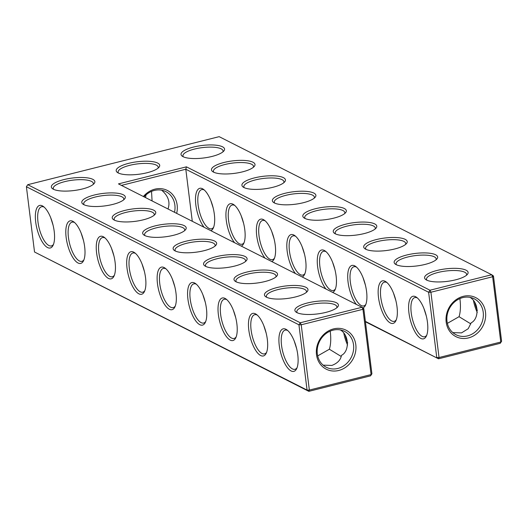 <?xml version="1.0" encoding="UTF-8"?>
<svg xmlns="http://www.w3.org/2000/svg" width="528" height="528" viewBox="0 0 528 528"><rect width="100%" height="100%" fill="white"/><g stroke="black" fill="none" stroke-linecap="round" stroke-linejoin="round"><path stroke-width="0.79" d="M336.376 302.735A21.932 6.303 172.9 0 1 337.656 306.973A21.932 6.303 172.9 0 1 317.44 313.936A21.932 6.303 172.9 0 1 296.135 312.147A21.932 6.303 172.9 0 1 308.385 302.755A21.932 6.303 172.9 0 1 336.376 302.735M297.238 312.767A20.203 5.801 172.9 0 1 296.822 311.83A20.203 5.801 172.9 0 1 312.154 304.187A20.203 5.801 172.9 0 1 335.023 304.775A20.203 5.801 172.9 0 1 336.91 306.834A20.203 5.801 172.9 0 1 336.745 307.85M363.779 308.537L362.017 307.283L300.287 322.773L27.753 184.694L219.173 136.66L491.707 274.732L429.977 290.228L186.424 166.835L118.463 183.889L362.017 307.283L362.954 309.296L301.224 324.786L309.355 390.067L371.085 374.576L362.954 309.296L363.779 308.537L371.91 373.817L370.557 375.85L308.827 391.34L309.355 390.067L307.065 390.086L34.531 252.008L26.4 186.734L298.934 324.806L307.065 390.086L308.827 391.34L34.531 252.008M242.497 171.857A21.932 6.303 172.9 0 1 212.711 171.633A21.932 6.303 172.9 0 1 224.968 162.241A21.932 6.303 172.9 0 1 252.952 162.221A21.932 6.303 172.9 0 1 254.239 166.459A21.932 6.303 172.9 0 1 242.497 171.857M272.943 187.282A21.932 6.303 172.9 0 1 243.157 187.057A21.932 6.303 172.9 0 1 255.413 177.665A21.932 6.303 172.9 0 1 283.397 177.646A21.932 6.303 172.9 0 1 284.678 181.883A21.932 6.303 172.9 0 1 272.943 187.282M157.667 163.073A21.932 6.303 172.9 0 1 158.948 167.31A21.932 6.303 172.9 0 1 147.206 172.709A21.932 6.303 172.9 0 1 117.427 172.478A21.932 6.303 172.9 0 1 129.677 163.093A21.932 6.303 172.9 0 1 157.667 163.073M394.72 248.978A21.932 6.303 172.9 0 1 364.934 248.754A21.932 6.303 172.9 0 1 377.19 239.362A21.932 6.303 172.9 0 1 405.174 239.342A21.932 6.303 172.9 0 1 406.454 243.58A21.932 6.303 172.9 0 1 394.72 248.978M455.605 279.827A21.932 6.303 172.9 0 1 425.825 279.602A21.932 6.303 172.9 0 1 438.075 270.211A21.932 6.303 172.9 0 1 466.066 270.191A21.932 6.303 172.9 0 1 467.346 274.428A21.932 6.303 172.9 0 1 455.605 279.827M364.274 233.554A21.932 6.303 172.9 0 1 334.488 233.33A21.932 6.303 172.9 0 1 346.744 223.938A21.932 6.303 172.9 0 1 374.728 223.918A21.932 6.303 172.9 0 1 376.015 228.155A21.932 6.303 172.9 0 1 364.274 233.554M425.159 264.403A21.932 6.303 172.9 0 1 395.38 264.178A21.932 6.303 172.9 0 1 407.636 254.786A21.932 6.303 172.9 0 1 435.62 254.767A21.932 6.303 172.9 0 1 436.9 259.004A21.932 6.303 172.9 0 1 425.159 264.403M212.051 156.433A21.932 6.303 172.9 0 1 182.272 156.209A21.932 6.303 172.9 0 1 194.522 146.817A21.932 6.303 172.9 0 1 222.512 146.797A21.932 6.303 172.9 0 1 223.793 151.034A21.932 6.303 172.9 0 1 212.051 156.433M303.382 202.706A21.932 6.303 172.9 0 1 273.603 202.481A21.932 6.303 172.9 0 1 285.859 193.09A21.932 6.303 172.9 0 1 313.843 193.07A21.932 6.303 172.9 0 1 315.124 197.307A21.932 6.303 172.9 0 1 303.382 202.706M333.828 218.13A21.932 6.303 172.9 0 1 304.049 217.906A21.932 6.303 172.9 0 1 316.298 208.514A21.932 6.303 172.9 0 1 344.289 208.494A21.932 6.303 172.9 0 1 345.569 212.731A21.932 6.303 172.9 0 1 333.828 218.13M305.93 287.311A21.932 6.303 172.9 0 1 307.21 291.548A21.932 6.303 172.9 0 1 286.994 298.511A21.932 6.303 172.9 0 1 265.69 296.723A21.932 6.303 172.9 0 1 277.946 287.331A21.932 6.303 172.9 0 1 305.93 287.311M184.153 225.614A21.932 6.303 172.9 0 1 185.434 229.852A21.932 6.303 172.9 0 1 165.218 236.815A21.932 6.303 172.9 0 1 143.913 235.026A21.932 6.303 172.9 0 1 156.169 225.634A21.932 6.303 172.9 0 1 184.153 225.614M275.484 271.887A21.932 6.303 172.9 0 1 276.771 276.124A21.932 6.303 172.9 0 1 256.555 283.087A21.932 6.303 172.9 0 1 235.244 281.299A21.932 6.303 172.9 0 1 247.5 271.907A21.932 6.303 172.9 0 1 275.484 271.887M245.045 256.463A21.932 6.303 172.9 0 1 246.325 260.7A21.932 6.303 172.9 0 1 226.109 267.663A21.932 6.303 172.9 0 1 204.805 265.874A21.932 6.303 172.9 0 1 217.054 256.483A21.932 6.303 172.9 0 1 245.045 256.463M214.599 241.039A21.932 6.303 172.9 0 1 215.879 245.276A21.932 6.303 172.9 0 1 195.664 252.239A21.932 6.303 172.9 0 1 174.359 250.45A21.932 6.303 172.9 0 1 186.608 241.058A21.932 6.303 172.9 0 1 214.599 241.039M153.707 210.19A21.932 6.303 172.9 0 1 154.994 214.427A21.932 6.303 172.9 0 1 134.779 221.397A21.932 6.303 172.9 0 1 113.467 219.602A21.932 6.303 172.9 0 1 125.723 210.21A21.932 6.303 172.9 0 1 153.707 210.19M123.268 194.766A21.932 6.303 172.9 0 1 124.549 199.003A21.932 6.303 172.9 0 1 104.333 205.973A21.932 6.303 172.9 0 1 83.028 204.178A21.932 6.303 172.9 0 1 95.278 194.786A21.932 6.303 172.9 0 1 123.268 194.766M92.822 179.342A21.932 6.303 172.9 0 1 94.103 183.579A21.932 6.303 172.9 0 1 73.887 190.549A21.932 6.303 172.9 0 1 52.582 188.753A21.932 6.303 172.9 0 1 64.832 179.368A21.932 6.303 172.9 0 1 92.822 179.342M330.205 331.129C331.129 338.395 330.851 344.428 329.373 349.232L341.147 356.44M340.349 329.921C349.569 335.273 349.391 351.556 341.464 355.357C340.712 359.924 337.504 363.284 331.841 365.435L323.149 365.152M343.834 333.392A20.203 7.59 -104.1 0 0 347.582 345.002M337.808 368.458A20.143 17.747 -63.1 0 1 326.324 367.277A20.143 17.747 -63.1 0 1 319.592 341.293A20.143 17.747 -63.1 0 1 344.527 331.346A20.143 17.747 -63.1 0 1 353.338 351.146A20.143 17.747 -63.1 0 1 337.808 368.458M296.617 348.559L294.208 340.969M287.74 330.548A20.203 7.59 -104.1 0 0 285.146 330.125A20.203 7.59 -104.1 0 0 282.025 348.467A20.203 7.59 -104.1 0 0 292.459 368.914A20.203 7.59 -104.1 0 0 294.98 369.31A20.203 7.59 -104.1 0 0 297.066 367.712M329.373 349.232L317.684 355.905M300.287 322.773L301.224 324.786L298.934 324.806L300.287 322.773M121.44 185.394L185.803 169.237L186.424 166.835M493.469 275.992L501.6 341.266L500.247 343.306L438.517 358.796L439.045 357.522L436.755 357.542L428.624 292.261L430.914 292.241L439.045 357.522L500.775 342.032L492.644 276.751L493.469 275.992L491.707 274.732L492.644 276.751L430.914 292.241L429.977 290.228L428.624 292.261L185.803 169.237L192.284 221.285M27.753 184.694L26.4 186.734M253.321 167.336A20.203 5.801 -7.1 0 0 253.493 166.32A20.203 5.801 -7.1 0 0 232.729 163.053A20.203 5.801 -7.1 0 0 213.404 171.31A20.203 5.801 -7.1 0 0 213.814 172.253M283.767 182.761A20.203 5.801 -7.1 0 0 283.939 181.744A20.203 5.801 -7.1 0 0 263.175 178.477A20.203 5.801 -7.1 0 0 243.844 186.734A20.203 5.801 -7.1 0 0 244.259 187.678M158.03 168.181A20.203 5.801 -7.1 0 0 158.202 167.165A20.203 5.801 -7.1 0 0 137.438 163.904A20.203 5.801 -7.1 0 0 118.114 172.161A20.203 5.801 -7.1 0 0 118.529 173.105M405.544 244.457A20.203 5.801 -7.1 0 0 405.715 243.441A20.203 5.801 -7.1 0 0 384.952 240.174A20.203 5.801 -7.1 0 0 365.62 248.431A20.203 5.801 -7.1 0 0 366.036 249.374M466.429 275.306A20.203 5.801 -7.1 0 0 466.6 274.289A20.203 5.801 -7.1 0 0 445.837 271.022A20.203 5.801 -7.1 0 0 426.512 279.279A20.203 5.801 -7.1 0 0 426.921 280.223M375.098 229.033A20.203 5.801 -7.1 0 0 375.269 228.017A20.203 5.801 -7.1 0 0 354.506 224.75A20.203 5.801 -7.1 0 0 335.181 233.006A20.203 5.801 -7.1 0 0 335.59 233.95M435.989 259.882A20.203 5.801 -7.1 0 0 436.154 258.865A20.203 5.801 -7.1 0 0 415.391 255.598A20.203 5.801 -7.1 0 0 396.066 263.855A20.203 5.801 -7.1 0 0 396.482 264.799M222.875 151.912A20.203 5.801 -7.1 0 0 223.047 150.896A20.203 5.801 -7.1 0 0 202.283 147.629A20.203 5.801 -7.1 0 0 182.959 155.885A20.203 5.801 -7.1 0 0 183.368 156.829M314.213 198.185A20.203 5.801 -7.1 0 0 314.378 197.168A20.203 5.801 -7.1 0 0 293.614 193.901A20.203 5.801 -7.1 0 0 274.289 202.158A20.203 5.801 -7.1 0 0 274.705 203.102M344.652 213.609A20.203 5.801 -7.1 0 0 344.824 212.593A20.203 5.801 -7.1 0 0 324.06 209.326A20.203 5.801 -7.1 0 0 304.735 217.582A20.203 5.801 -7.1 0 0 305.144 218.526M266.792 297.343A20.203 5.801 172.9 0 1 266.376 296.406A20.203 5.801 172.9 0 1 281.708 288.763A20.203 5.801 172.9 0 1 304.577 289.351A20.203 5.801 172.9 0 1 306.471 291.41A20.203 5.801 172.9 0 1 306.299 292.426M145.015 235.646A20.203 5.801 172.9 0 1 144.599 234.709A20.203 5.801 172.9 0 1 159.931 227.066A20.203 5.801 172.9 0 1 182.8 227.654A20.203 5.801 172.9 0 1 184.694 229.713A20.203 5.801 172.9 0 1 184.523 230.729M236.346 281.919A20.203 5.801 172.9 0 1 235.937 280.982A20.203 5.801 172.9 0 1 251.262 273.339A20.203 5.801 172.9 0 1 274.138 273.926A20.203 5.801 172.9 0 1 276.025 275.986A20.203 5.801 172.9 0 1 275.854 277.002M205.9 266.495A20.203 5.801 172.9 0 1 205.491 265.558A20.203 5.801 172.9 0 1 220.816 257.915A20.203 5.801 172.9 0 1 243.692 258.502A20.203 5.801 172.9 0 1 245.579 260.561A20.203 5.801 172.9 0 1 245.408 261.578M175.461 251.071A20.203 5.801 172.9 0 1 175.045 250.133A20.203 5.801 172.9 0 1 190.377 242.491A20.203 5.801 172.9 0 1 213.246 243.078A20.203 5.801 172.9 0 1 215.134 245.137A20.203 5.801 172.9 0 1 214.969 246.154M114.569 220.222A20.203 5.801 172.9 0 1 114.154 219.285A20.203 5.801 172.9 0 1 129.485 211.642A20.203 5.801 172.9 0 1 152.361 212.23A20.203 5.801 172.9 0 1 154.249 214.289A20.203 5.801 172.9 0 1 154.077 215.305M84.124 204.798A20.203 5.801 172.9 0 1 83.714 203.861A20.203 5.801 172.9 0 1 99.04 196.218A20.203 5.801 172.9 0 1 121.915 196.805A20.203 5.801 172.9 0 1 123.803 198.865A20.203 5.801 172.9 0 1 123.631 199.881M53.684 189.374A20.203 5.801 172.9 0 1 53.269 188.437A20.203 5.801 172.9 0 1 68.6 180.794A20.203 5.801 172.9 0 1 91.469 181.381A20.203 5.801 172.9 0 1 93.357 183.44A20.203 5.801 172.9 0 1 93.192 184.457M345.246 335.379A21.932 8.243 -104.1 0 0 347.662 342.969M338.745 370.471A21.872 19.272 -63.1 0 1 317.836 343.556A21.872 19.272 -63.1 0 1 351.886 335.016A21.872 19.272 -63.1 0 1 338.745 370.471M291.106 370.953A21.932 8.243 -104.1 0 0 296.63 368.735A21.932 8.243 -104.1 0 0 296.505 348.097A21.932 8.243 -104.1 0 0 286.869 329.848A21.932 8.243 -104.1 0 0 279.134 344.355A21.932 8.243 -104.1 0 0 291.106 370.953M266.171 333.135L263.762 325.545M257.294 315.124A20.203 7.59 -104.1 0 0 254.707 314.701A20.203 7.59 -104.1 0 0 251.579 333.043A20.203 7.59 -104.1 0 0 262.013 353.489A20.203 7.59 -104.1 0 0 264.541 353.885A20.203 7.59 -104.1 0 0 266.62 352.288M176.662 213.371A21.932 19.325 116.9 0 0 167.356 190.45A21.932 19.325 116.9 0 0 143.372 196.508M365.429 321.77L438.517 358.796L365.383 321.38M271.775 261.558A21.932 8.243 -104.1 0 0 274.098 259.07A21.932 8.243 -104.1 0 0 273.973 238.432A21.932 8.243 -104.1 0 0 264.337 220.183A21.932 8.243 -104.1 0 0 256.37 230.967A21.932 8.243 -104.1 0 0 265.016 258.139M241.329 246.134A21.932 8.243 -104.1 0 0 243.652 243.646A21.932 8.243 -104.1 0 0 243.527 223.007A21.932 8.243 -104.1 0 0 233.897 204.758A21.932 8.243 -104.1 0 0 225.925 215.543A21.932 8.243 -104.1 0 0 234.577 242.715M210.883 230.71A21.932 8.243 -104.1 0 0 213.213 228.221A21.932 8.243 -104.1 0 0 213.081 207.583A21.932 8.243 -104.1 0 0 203.452 189.334A21.932 8.243 -104.1 0 0 195.485 200.119A21.932 8.243 -104.1 0 0 204.131 227.291M420.796 338.408A21.932 8.243 -104.1 0 0 426.32 336.191A21.932 8.243 -104.1 0 0 426.195 315.553A21.932 8.243 -104.1 0 0 416.559 297.304A21.932 8.243 -104.1 0 0 408.824 311.81A21.932 8.243 -104.1 0 0 420.796 338.408M390.35 322.984A21.932 8.243 -104.1 0 0 395.875 320.767A21.932 8.243 -104.1 0 0 395.749 300.128A21.932 8.243 -104.1 0 0 386.113 281.879A21.932 8.243 -104.1 0 0 378.378 296.386A21.932 8.243 -104.1 0 0 390.35 322.984M362.901 307.91A21.932 8.243 -104.1 0 0 365.429 305.342A21.932 8.243 -104.1 0 0 365.303 284.704A21.932 8.243 -104.1 0 0 355.674 266.455A21.932 8.243 -104.1 0 0 347.701 277.24A21.932 8.243 -104.1 0 0 356.354 304.412M332.66 292.406A21.932 8.243 -104.1 0 0 334.99 289.918A21.932 8.243 -104.1 0 0 334.858 269.28A21.932 8.243 -104.1 0 0 325.228 251.031A21.932 8.243 -104.1 0 0 317.262 261.815A21.932 8.243 -104.1 0 0 325.908 288.988M302.214 276.982A21.932 8.243 -104.1 0 0 304.544 274.494A21.932 8.243 -104.1 0 0 304.418 253.856A21.932 8.243 -104.1 0 0 294.782 235.607A21.932 8.243 -104.1 0 0 286.816 246.391A21.932 8.243 -104.1 0 0 295.462 273.563M468.435 337.927A21.872 19.272 116.9 0 0 481.576 302.465A21.872 19.272 116.9 0 0 447.52 311.012A21.872 19.272 116.9 0 0 468.435 337.927M474.936 302.834A21.932 8.243 -104.1 0 0 477.345 310.424M138.884 293.832A21.932 8.243 -104.1 0 0 144.408 291.614A21.932 8.243 -104.1 0 0 144.283 270.983A21.932 8.243 -104.1 0 0 134.653 252.727A21.932 8.243 -104.1 0 0 126.911 267.241A21.932 8.243 -104.1 0 0 138.884 293.832M108.445 278.408A21.932 8.243 -104.1 0 0 113.969 276.19A21.932 8.243 -104.1 0 0 113.837 255.559A21.932 8.243 -104.1 0 0 104.207 237.303A21.932 8.243 -104.1 0 0 96.472 251.816A21.932 8.243 -104.1 0 0 108.445 278.408M77.999 262.984A21.932 8.243 -104.1 0 0 83.523 260.766A21.932 8.243 -104.1 0 0 83.398 240.134A21.932 8.243 -104.1 0 0 73.762 221.879A21.932 8.243 -104.1 0 0 66.026 236.392A21.932 8.243 -104.1 0 0 77.999 262.984M47.553 247.559A21.932 8.243 -104.1 0 0 53.077 245.342A21.932 8.243 -104.1 0 0 52.952 224.71A21.932 8.243 -104.1 0 0 43.316 206.455A21.932 8.243 -104.1 0 0 35.581 220.968A21.932 8.243 -104.1 0 0 47.553 247.559M260.66 355.529A21.932 8.243 -104.1 0 0 266.185 353.311A21.932 8.243 -104.1 0 0 266.059 332.673A21.932 8.243 -104.1 0 0 256.43 314.424A21.932 8.243 -104.1 0 0 248.688 328.931A21.932 8.243 -104.1 0 0 260.66 355.529M230.221 340.105A21.932 8.243 -104.1 0 0 235.745 337.887A21.932 8.243 -104.1 0 0 235.613 317.249A21.932 8.243 -104.1 0 0 225.984 299A21.932 8.243 -104.1 0 0 218.249 313.513A21.932 8.243 -104.1 0 0 230.221 340.105M199.775 324.68A21.932 8.243 -104.1 0 0 205.3 322.463A21.932 8.243 -104.1 0 0 205.174 301.825A21.932 8.243 -104.1 0 0 195.538 283.576A21.932 8.243 -104.1 0 0 187.803 298.089A21.932 8.243 -104.1 0 0 199.775 324.68M169.33 309.256A21.932 8.243 -104.1 0 0 174.854 307.039A21.932 8.243 -104.1 0 0 174.728 286.4A21.932 8.243 -104.1 0 0 165.092 268.151A21.932 8.243 -104.1 0 0 157.357 282.665A21.932 8.243 -104.1 0 0 169.33 309.256M371.91 373.817L370.557 375.85M174.517 212.289A20.203 17.794 116.9 0 0 165.845 191.624A20.203 17.794 116.9 0 0 144.052 196.852M265.208 220.882A20.203 7.59 -104.1 0 0 262.621 220.453A20.203 7.59 -104.1 0 0 259.492 238.795A20.203 7.59 -104.1 0 0 269.927 259.248A20.203 7.59 -104.1 0 0 272.448 259.644A20.203 7.59 -104.1 0 0 274.534 258.04M234.762 205.458A20.203 7.59 -104.1 0 0 232.175 205.029A20.203 7.59 -104.1 0 0 229.046 223.37A20.203 7.59 -104.1 0 0 239.481 243.824A20.203 7.59 -104.1 0 0 242.009 244.22A20.203 7.59 -104.1 0 0 244.088 242.616M204.316 190.034A20.203 7.59 -104.1 0 0 201.729 189.605A20.203 7.59 -104.1 0 0 198.601 207.946A20.203 7.59 -104.1 0 0 209.035 228.4A20.203 7.59 -104.1 0 0 211.563 228.796A20.203 7.59 -104.1 0 0 213.642 227.192M417.43 298.003A20.203 7.59 -104.1 0 0 414.836 297.574A20.203 7.59 -104.1 0 0 411.715 315.916A20.203 7.59 -104.1 0 0 422.149 336.369A20.203 7.59 -104.1 0 0 424.67 336.765A20.203 7.59 -104.1 0 0 426.756 335.161M386.984 282.579A20.203 7.59 -104.1 0 0 384.397 282.15A20.203 7.59 -104.1 0 0 381.269 300.491A20.203 7.59 -104.1 0 0 391.703 320.945A20.203 7.59 -104.1 0 0 394.225 321.341A20.203 7.59 -104.1 0 0 396.31 319.737M356.539 267.155A20.203 7.59 -104.1 0 0 353.951 266.726A20.203 7.59 -104.1 0 0 350.823 285.067A20.203 7.59 -104.1 0 0 361.258 305.521A20.203 7.59 -104.1 0 0 363.785 305.917A20.203 7.59 -104.1 0 0 365.864 304.313M326.093 251.731A20.203 7.59 -104.1 0 0 323.506 251.302A20.203 7.59 -104.1 0 0 320.377 269.643A20.203 7.59 -104.1 0 0 330.812 290.096A20.203 7.59 -104.1 0 0 333.34 290.492A20.203 7.59 -104.1 0 0 335.419 288.889M295.654 236.306A20.203 7.59 -104.1 0 0 293.06 235.877A20.203 7.59 -104.1 0 0 289.938 254.219A20.203 7.59 -104.1 0 0 300.373 274.672A20.203 7.59 -104.1 0 0 302.894 275.068A20.203 7.59 -104.1 0 0 304.979 273.464M467.498 335.907A20.143 17.747 116.9 0 0 483.028 318.602A20.143 17.747 116.9 0 0 474.217 298.795A20.143 17.747 116.9 0 0 449.282 308.748A20.143 17.747 116.9 0 0 456.007 334.732A20.143 17.747 116.9 0 0 467.498 335.907M500.247 343.306L501.6 341.266M473.524 300.841A20.203 7.59 -104.1 0 0 477.266 312.451M145.537 197.604A20.203 17.794 116.9 0 0 145.952 194.944M135.518 253.427A20.203 7.59 -104.1 0 0 132.931 253.004A20.203 7.59 -104.1 0 0 129.802 271.346A20.203 7.59 -104.1 0 0 140.237 291.793A20.203 7.59 -104.1 0 0 142.765 292.189A20.203 7.59 -104.1 0 0 144.844 290.591M105.072 238.003A20.203 7.59 -104.1 0 0 102.485 237.58A20.203 7.59 -104.1 0 0 99.356 255.922A20.203 7.59 -104.1 0 0 109.791 276.368A20.203 7.59 -104.1 0 0 112.319 276.764A20.203 7.59 -104.1 0 0 114.398 275.167M74.633 222.578A20.203 7.59 -104.1 0 0 72.039 222.156A20.203 7.59 -104.1 0 0 68.917 240.497A20.203 7.59 -104.1 0 0 79.352 260.944A20.203 7.59 -104.1 0 0 81.873 261.34A20.203 7.59 -104.1 0 0 83.959 259.743M44.187 207.154A20.203 7.59 -104.1 0 0 41.593 206.732A20.203 7.59 -104.1 0 0 38.471 225.073A20.203 7.59 -104.1 0 0 48.906 245.52A20.203 7.59 -104.1 0 0 51.427 245.916A20.203 7.59 -104.1 0 0 53.513 244.319M226.849 299.699A20.203 7.59 -104.1 0 0 224.261 299.277A20.203 7.59 -104.1 0 0 221.133 317.618A20.203 7.59 -104.1 0 0 231.568 338.065A20.203 7.59 -104.1 0 0 234.095 338.461A20.203 7.59 -104.1 0 0 236.174 336.864M196.409 284.275A20.203 7.59 -104.1 0 0 193.816 283.853A20.203 7.59 -104.1 0 0 190.694 302.194A20.203 7.59 -104.1 0 0 201.128 322.641A20.203 7.59 -104.1 0 0 203.65 323.037A20.203 7.59 -104.1 0 0 205.735 321.44M165.964 268.851A20.203 7.59 -104.1 0 0 163.37 268.429A20.203 7.59 -104.1 0 0 160.248 286.77A20.203 7.59 -104.1 0 0 170.683 307.217A20.203 7.59 -104.1 0 0 173.204 307.613A20.203 7.59 -104.1 0 0 175.289 306.016M241.23 215.879L243.639 223.469M210.784 200.455L213.2 208.045M271.676 231.304L274.085 238.894M167.983 208.976C170.399 202.171 168.293 195.914 161.66 190.199M151.536 191.387L152.071 200.911M393.452 293L395.861 300.59M363.007 277.576L365.416 285.166M452.839 332.607L461.531 332.884L468.211 328.713L471.154 322.813C478.982 319.097 479.365 302.861 470.039 297.376M447.374 323.36L459.063 316.688C460.541 311.909 460.812 305.87 459.895 298.577M459.063 316.688L470.837 323.895M423.892 308.425L426.307 316.015M332.561 262.152L334.976 269.742M302.115 246.728L304.531 254.318M174.841 286.862L172.432 279.272M144.395 271.438L141.986 263.848M235.732 317.711L233.317 310.121M205.286 302.287L202.871 294.697M113.956 256.014L111.54 248.424M83.51 240.59L81.094 233M53.064 225.166L50.655 217.576"/></g></svg>
